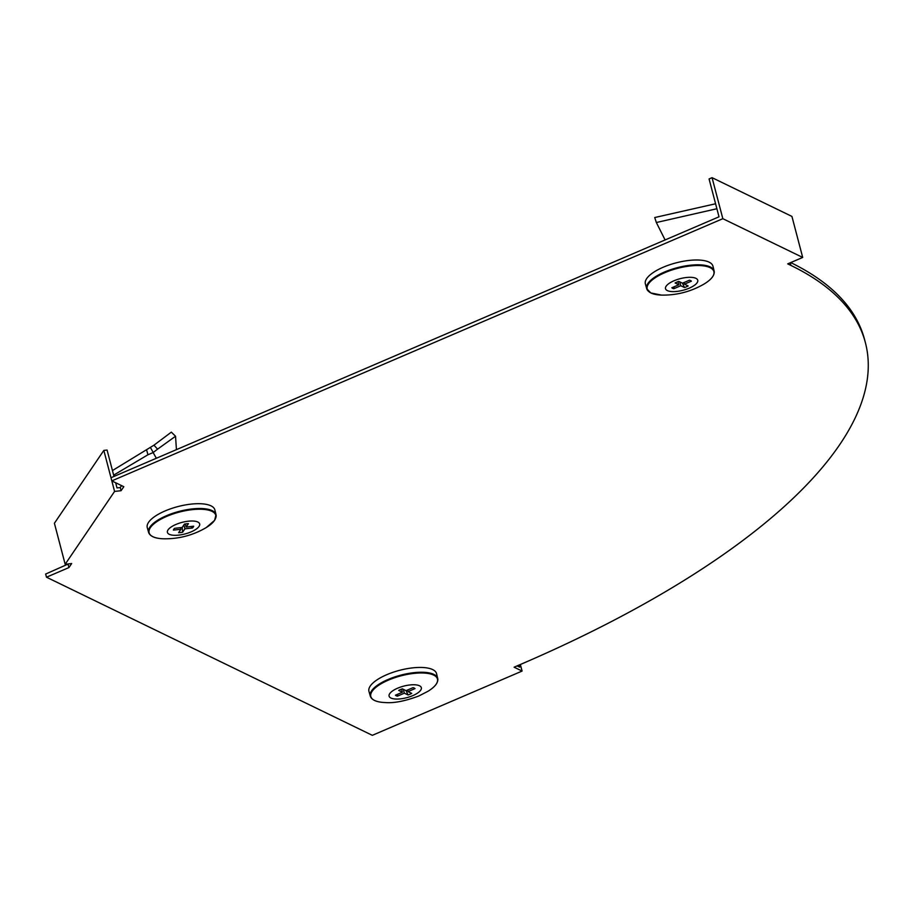<?xml version="1.0" encoding="UTF-8"?>
<svg xmlns="http://www.w3.org/2000/svg" width="913" height="913" viewBox="0 0 913 913"><rect width="100%" height="100%" fill="white"/><g stroke="black" fill="none" stroke-linecap="round" stroke-linejoin="round"><path stroke-width="1.37" d="M121.566 485.613L120.254 487.553L121.075 490.703L114.582 491.422L65.165 564.28L71.659 563.549L68.943 567.566L46.483 577.199L372.333 735.33L522.088 671.066L514.099 667.198L520.09 664.618A676.921 242.584 165.3 0 0 865.387 342.66A676.921 242.584 165.3 0 0 790.909 265.421L787.714 263.868L802.698 257.443L722.834 218.686L111.82 480.889L123.803 486.697L121.075 490.703M865.387 342.66L864.565 339.51A676.921 242.584 165.3 0 0 790.726 262.579M519.109 665.041L519.657 667.141L517.112 665.897M68.452 563.914L45.65 574.049L46.483 577.199M68.11 564.405L68.943 567.566M802.698 257.443L791.936 216.427L712.072 177.67L709.07 178.948L719.01 216.815L110.987 477.727L114.582 491.422M120.254 487.553L117.001 487.907L115.654 482.749M110.998 477.727L103.831 450.406L54.403 523.263L65.165 564.28M113.999 476.438L107.072 450.052L103.831 450.406M520.364 664.504L522.088 671.066M712.072 177.67L722.834 218.686M372.299 698.924A34.842 12.485 -14.7 0 1 370.301 696.14L368.955 691.392A34.934 12.52 -14.7 0 1 386.758 674.696A34.934 12.52 -14.7 0 1 436.551 673.657L437.715 678.462A34.842 12.485 -14.7 0 1 437.338 681.874M412.836 695.603A16.662 5.969 -14.7 0 1 390.924 698.034A16.662 5.969 -14.7 0 1 397.6 688.208A16.662 5.969 -14.7 0 1 419.501 685.777A16.662 5.969 -14.7 0 1 412.836 695.603M397.76 694.211L397.406 696.163A10.477 3.755 -14.7 0 1 395.432 695.204L402.393 692.225L398.684 690.422A10.477 3.755 -14.7 0 1 400.419 689.577A10.477 3.755 -14.7 0 1 402.371 688.847L406.068 690.639L413.03 687.66A10.477 3.755 -14.7 0 1 414.981 688.607A10.477 3.755 -14.7 0 1 414.993 688.607L408.043 691.598L411.752 693.389A10.477 3.755 -14.7 0 1 408.065 694.976L406.045 690.627M408.065 694.976L404.356 693.172L397.406 696.163M407.62 689.977L408.043 691.598M401.572 689.121L402.393 692.225M403.341 689.315L404.356 693.172M665.098 239.948L656.344 222.521L654.724 217.534L715.587 203.77M667.814 238.784L665.212 239.902M716.888 208.746L656.344 222.521M648.721 291.487A34.842 12.485 -14.7 0 1 646.712 288.691L645.377 283.943A34.934 12.52 -14.7 0 1 669.275 264.907A34.934 12.52 -14.7 0 1 709.093 262.145A34.934 12.52 -14.7 0 1 712.962 266.208L714.126 271.013A34.842 12.485 -14.7 0 1 713.749 274.425M695.911 278.328A16.662 5.969 -14.7 0 1 689.247 288.154A16.662 5.969 -14.7 0 1 667.346 290.596A16.662 5.969 -14.7 0 1 674.011 280.77A16.662 5.969 -14.7 0 1 695.911 278.328M674.171 286.762L673.817 288.713A10.477 3.755 -14.7 0 1 672.641 288.314A10.477 3.755 -14.7 0 1 671.854 287.755L678.804 284.776L675.095 282.973A10.477 3.755 -14.7 0 1 678.781 281.398L682.49 283.19L689.441 280.211A10.477 3.755 -14.7 0 1 691.403 281.158A10.477 3.755 -14.7 0 1 691.403 281.17L684.453 284.148L688.162 285.952A10.477 3.755 -14.7 0 1 684.476 287.527L682.468 283.178M684.476 287.527L680.767 285.735L673.817 288.713M677.994 281.672L678.804 284.776M679.751 281.866L680.767 285.735M684.031 282.528L684.453 284.148M176.426 449.653L175.547 436.243L157.572 449.162L153.966 445.179L112.447 470.56M153.966 445.179L171.336 432.146L175.547 436.243M157.572 449.162L153.144 452.551L147.952 454.765L146.559 449.732M147.952 454.765L113.657 475.137M156.34 458.269L153.144 452.551M150.622 535.189A34.842 12.485 -14.7 0 1 148.614 532.393L147.278 527.646A34.934 12.52 -14.7 0 1 148.579 522.304A34.934 12.52 -14.7 0 1 184.586 505.083A34.934 12.52 -14.7 0 1 214.863 509.911L216.027 514.715A34.842 12.485 -14.7 0 1 215.651 518.128M168.049 529.882A16.662 5.969 -14.7 0 1 188.249 521.209A16.662 5.969 -14.7 0 1 199.023 526.447A16.662 5.969 -14.7 0 1 178.822 535.109A16.662 5.969 -14.7 0 1 168.049 529.882M182.223 527.36L182.623 532.222A10.477 3.755 -14.7 0 1 178.628 532.667L180.922 529.278L173.39 530.122A10.477 3.755 -14.7 0 1 173.402 530.076A10.477 3.755 -14.7 0 1 174.6 528.33L182.144 527.486L184.437 524.108A10.477 3.755 -14.7 0 1 188.432 523.663L186.138 527.041L193.682 526.208A10.477 3.755 -14.7 0 1 193.271 527.086A10.477 3.755 -14.7 0 1 192.46 527.999L191.194 526.481M192.46 527.999L184.917 528.832L182.623 532.222M183.89 524.907L184.917 528.832M180.5 527.668L180.922 529.278M185.328 523.948L186.138 527.041M790.224 262.796L790.909 265.421M370.301 696.14A34.842 12.485 -14.7 0 1 388.048 679.489A34.842 12.485 -14.7 0 1 437.715 678.462C438.411 682.582 435.147 686.873 427.912 691.324A34.466 12.348 -14.7 0 0 430.982 674.091A34.466 12.348 -14.7 0 0 388.379 680.128A34.466 12.348 -14.7 0 0 385.149 702.542C376.658 702.223 371.717 700.088 370.301 696.14M661.571 295.104L650.821 292.947L646.712 288.691A34.842 12.485 -14.7 0 1 670.553 269.712A34.842 12.485 -14.7 0 1 710.268 266.95A34.842 12.485 -14.7 0 1 714.126 271.013C714.833 275.133 711.569 279.424 704.322 283.886C691.118 291.612 676.864 295.344 661.571 295.104A34.466 12.348 -14.7 0 1 651.003 293.005A34.466 12.348 -14.7 0 1 664.79 272.679A34.466 12.348 -14.7 0 1 710.086 267.646A34.466 12.348 -14.7 0 1 704.322 283.886M153.224 452.483L150.622 447.861M163.473 538.796C154.982 538.476 150.029 536.342 148.614 532.393A34.842 12.485 -14.7 0 1 149.915 527.075A34.842 12.485 -14.7 0 1 185.83 509.888A34.842 12.485 -14.7 0 1 216.027 514.715L214.612 520.33L206.235 527.577C193.02 535.315 178.777 539.047 163.473 538.796A34.466 12.348 -14.7 0 1 150.417 527.588A34.466 12.348 -14.7 0 1 192.198 509.659A34.466 12.348 -14.7 0 1 214.475 520.467A34.466 12.348 -14.7 0 1 206.235 527.577M385.149 702.542C393.845 703.318 405.11 701.127 418.919 695.946L427.912 691.324"/></g></svg>
